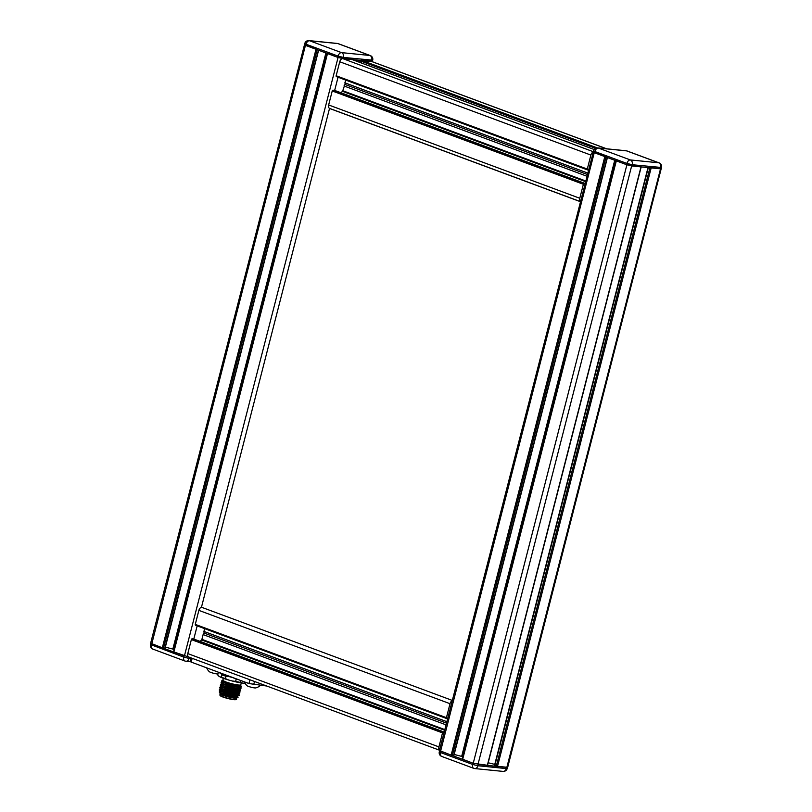 <?xml version="1.0" encoding="UTF-8"?>
<svg xmlns="http://www.w3.org/2000/svg" width="812" height="812" viewBox="0 0 812 812"><rect width="100%" height="100%" fill="white"/><g stroke="black" fill="none" stroke-linecap="round" stroke-linejoin="round"><path stroke-width="1.22" d="M343.09 58.667L343.415 57.419L338.086 56.119A3.898 2.466 110.4 0 1 341.547 52.628L369.886 55.47L337.863 43.574L309.524 40.732L341.547 52.628A3.898 2.974 95.7 0 1 343.415 57.419L372.698 60.179L372.373 61.428L371.429 61.509L343.09 58.667L337.762 57.368L305.748 45.472L304.47 44.751L304.794 43.503L306.063 44.224L305.748 45.472M631.909 165.983L632.233 164.734L626.905 163.435A3.898 2.466 110.4 0 1 630.366 159.944L658.705 162.786L626.681 150.89L598.342 148.048L630.366 159.944A3.898 2.974 95.7 0 1 632.233 164.734L661.516 167.495L661.191 168.744L660.247 168.825L631.909 165.983L626.59 164.684L594.567 152.788L593.298 152.067L593.613 150.819L594.881 151.54L594.567 152.788M184.101 655.873L152.077 643.977L151.753 645.225A3.898 2.466 -69.6 0 0 152.9 649.123L184.923 661.019A3.898 2.466 -69.6 0 1 183.776 657.121L184.101 655.873M266.712 686.018L248.949 683.552L191.185 662.095L190.059 661.455L190.972 657.872M217.951 673.93L217.951 673.93A4.547 0.579 -165.6 0 1 210.795 672.407A4.547 0.579 -165.6 0 1 209.415 671.737A9.774 9.774 0 0 1 206.715 667.86M260.347 685.379A9.774 9.774 0 0 1 255.618 687.926A4.547 0.579 -165.6 0 1 248.472 686.404A4.547 0.579 -165.6 0 1 247.081 685.744A9.774 9.774 0 0 1 244.392 681.857M225.381 678.619L228.862 680.091A14.707 1.857 -165.6 0 1 219.971 676.863L221.382 677.167A15.57 1.969 14.4 0 0 225.381 678.619L225.99 676.254A15.57 1.969 -165.6 0 1 223.848 675.513A15.57 1.969 -165.6 0 1 221.991 674.802L220.823 673.534A14.707 1.857 14.4 0 0 224.498 675.087A14.707 1.857 14.4 0 0 229.715 676.761L232.76 677.604A14.707 1.857 14.4 0 0 233.288 677.736M225.99 676.254L229.715 676.761M222.488 680.73C221.026 680.71 222.173 681.217 225.919 682.263L222.63 680.354L226.731 682.466M240.809 684.76L240.859 685.896L225.259 682.963L221.493 681.085M223.351 678.304L222.864 680.223A9.257 1.167 -165.6 0 0 226.142 682.029A9.257 1.167 14.4 0 0 235.531 684.567A9.257 1.167 14.4 0 0 240.788 684.831L241.286 682.902M241.367 687.013L224.782 684.567L221.148 683.004L222.305 682.171M221.097 682.577L224.843 684.354L235.45 686.911L241.418 686.911L240.403 685.683M239.235 695.326L235.196 695.701L222.397 693.215L238.769 695.752M220.174 690.484L219.27 690.961L232.699 695.113L239.286 695.224L238.271 693.996M227.746 694.077A10.383 1.309 14.4 0 0 235.196 695.701M236.779 698.005L236.18 699.325A8.394 1.066 14.4 0 1 231.339 699.051A8.394 1.066 14.4 0 1 222.904 696.767A8.394 1.066 -165.6 0 1 219.92 695.153L220.032 693.702A8.648 1.096 -165.6 0 0 223.097 695.356A8.648 1.096 14.4 0 0 231.785 697.711A8.648 1.096 14.4 0 0 236.779 698.005A8.648 1.096 14.4 0 0 236.789 697.975L236.931 697.447M219.27 690.961L219.91 692.027A9.257 1.167 -165.6 0 0 223.158 693.661A9.257 1.167 14.4 0 0 232.019 696.097A9.257 1.167 14.4 0 0 237.693 696.594L235.338 696.483L238.19 695.722M235.338 696.483L222.397 693.215M220.113 690.19L223.889 692.352L232.516 694.402L238.616 694.057M219.443 689.652L232.618 693.986L223.077 691.215L219.392 689.226L223.127 691.002L233.734 693.56L239.713 693.56L238.698 692.342M221.3 689.124L220.458 689.053M220.6 688.82L219.392 689.226M239.124 690.677L240.139 691.895L234.171 691.895L223.554 689.347L219.819 687.561L221.026 687.165M219.819 687.561L223.503 689.55L240.088 691.997M239.55 689.012L240.433 690.413C237.287 690.931 231.806 690.017 223.98 687.683L220.245 685.907L221.453 685.501M220.245 685.907L223.929 687.886L240.514 690.332M239.976 687.348L240.991 688.576L235.023 688.566L224.406 686.018L220.671 684.242L221.879 683.836M220.671 684.242L224.356 686.231C232.171 688.566 237.662 689.469 240.799 688.962L240.941 688.667M233.074 693.661L239.662 693.661M220.722 684.668L229.887 688.18L240.799 688.962L239.672 689.652L239.895 689.063M222.052 681.654A10.383 1.309 -165.6 0 1 221.493 681.024A10.383 1.309 -165.6 0 1 221.615 680.882L222.742 680.507M220.539 688.525L229.39 692.037L239.043 692.392M220.965 686.861L229.816 690.373L239.469 690.728M221.392 685.196L229.644 688.566L239.672 689.652L240.433 690.413M232.699 695.113L232.618 693.986L239.195 694.087M237.865 693.194L237.155 692.788M219.869 687.987L229.025 691.509L239.621 692.423M220.296 686.333L229.451 689.845L240.047 690.758M221.148 683.004L230.314 686.526L240.9 687.439M221.575 681.339L230.74 684.861L240.859 685.896M221.818 683.542L230.669 687.043L240.322 687.409M222.244 681.877L231.095 685.379L240.758 685.744M219.971 676.863L218.875 676.203A14.707 1.857 14.4 0 1 218.682 676.031L217.717 674.934L218.316 672.569L219.737 672.874A14.707 1.857 14.4 0 1 219.423 672.58M228.862 680.091L231.907 680.923A14.707 1.857 14.4 0 0 242.666 683.095L244.625 683.268A14.707 1.857 14.4 0 0 245.062 683.278M231.907 680.923L235.632 681.43A15.57 1.969 14.4 0 0 240.474 682.405L242.666 683.095M232.76 677.604L236.241 679.065A15.57 1.969 14.4 0 0 237.794 679.411M220.823 673.534L219.737 672.874M221.828 673.473A12.809 1.624 14.4 0 0 230.882 676.843M221.382 677.167L221.991 674.802M235.632 681.43L236.241 679.065M240.474 682.405L240.941 680.578M220.032 693.702A8.648 1.096 -165.6 0 1 220.032 693.671L220.174 693.143M446.6 718.529L195.631 625.281A0.883 0.558 -69.6 0 1 195.276 624.377L198.869 610.38A3.471 2.203 -69.6 0 1 201.609 607.274M447.635 718.681L446.773 718.59A0.883 0.558 -69.6 0 1 446.427 717.696L450.021 703.699A3.471 2.203 -69.6 0 1 452.243 700.736M446.864 721.685L203.934 631.421L204.644 628.64M446.488 723.137L204.086 633.066L203.934 631.421M446.052 724.852L203.122 634.588L204.086 633.066M200.128 641.399L201.579 639.937A0.883 0.558 110.4 0 0 201.894 639.348L203.122 634.588M189.155 657.152A3.471 2.203 -69.6 0 1 188.8 657.07A3.471 2.203 -69.6 0 1 187.775 653.589L191.368 639.602A0.883 0.558 -69.6 0 1 192.15 638.811L193.479 638.942A0.883 0.558 -69.6 0 1 193.652 639.003M439.556 750.156A3.471 2.203 -69.6 0 1 438.927 746.908L442.52 732.911A0.883 0.558 -69.6 0 1 443.301 732.13L444.164 732.211M472.919 763.189L440.896 751.293L440.571 752.541A3.898 2.466 -69.6 0 0 441.718 756.439L473.741 768.335A3.898 2.466 -69.6 0 1 472.594 764.437L472.919 763.189M439.586 750.714L439.302 751.821L440.571 752.541L472.594 764.437L477.923 765.736A3.898 2.974 -84.3 0 1 474.705 768.558A3.898 3.898 0 0 1 473.741 768.335A3.898 2.466 -69.6 0 0 474.137 768.426A3.898 2.974 -84.3 0 0 474.705 768.558L503.044 771.4A3.898 2.974 -84.3 0 0 506.262 768.578L506.576 767.33L478.238 764.488L477.923 765.736L506.262 768.578L507.206 768.497L507.49 767.37M452.325 700.431L201.467 607.224L329.52 108.463L580.377 201.68M361.147 60.301L372.414 61.286M327.216 53.389L338.076 57.479L352.388 59.56M173.758 651.884L188.963 657.121M165.354 647.144L174.184 649.427M304.51 44.63L150.636 643.226L162.339 647.793L164.897 648.077M304.307 44.721L317.208 49.573M372.373 61.783A3.471 2.203 110.4 0 0 372.058 61.621A3.471 2.203 110.4 0 0 371.703 61.539L362.345 60.595A0.883 0.558 110.4 0 0 361.563 61.387L361.178 62.91M585.026 183.583L584.163 183.492A0.883 0.558 110.4 0 0 583.381 184.283L579.788 198.27A3.471 2.203 110.4 0 0 580.418 201.528M334.514 90.376A0.883 0.558 110.4 0 0 334.341 90.315L333.011 90.183A0.883 0.558 110.4 0 0 332.23 90.964L328.647 104.961A3.471 2.203 110.4 0 0 329.662 108.432L580.397 201.599M345.506 80.012L344.948 84.438L342.755 90.721A0.883 0.558 -69.6 0 1 342.441 91.299L340.989 92.771M343.983 85.96L586.914 176.224M344.948 84.438L587.36 174.499M344.795 82.794L587.726 173.057M593.105 152.098A3.471 2.203 110.4 0 0 590.882 155.072L587.289 169.058A0.883 0.558 110.4 0 0 587.634 169.962L588.497 170.053M352.378 59.601L352.367 59.641A0.883 0.558 110.4 0 0 352.175 59.581L342.826 58.637A3.471 2.203 110.4 0 0 339.731 61.753L336.148 75.749A0.883 0.558 110.4 0 0 336.493 76.643L587.472 169.901M494.772 764.376L488.205 762.772M661.232 168.602L507.693 767.279L497.502 766.416L494.721 765.391M661.364 168.774L649.965 167.617M453.725 755.393L451.157 755.099L439.454 750.542L593.328 151.945M606.026 156.889L593.125 152.027M463.002 756.733L454.172 754.46M487.362 765.259L473.223 763.3L462.576 759.2M641.206 166.876L626.894 164.795L616.034 160.705M190.79 658.593L189.105 658.42L189.389 657.284M371.429 61.509L371.754 60.261A3.898 2.974 95.7 0 0 369.886 55.47A3.898 2.466 -69.6 0 1 370.282 55.561L338.259 43.665A3.898 2.466 -69.6 0 0 337.863 43.574A3.898 2.974 -84.3 0 0 337.295 43.442L308.956 40.6A3.898 3.898 0 0 0 304.794 43.503M337.762 57.368L338.086 56.119L306.063 44.224A3.898 2.466 110.4 0 1 309.524 40.732A3.898 2.974 -84.3 0 0 308.956 40.6M660.247 168.825L660.572 167.576A3.898 2.974 95.7 0 0 658.705 162.786A3.898 2.466 -69.6 0 1 659.1 162.877L627.077 150.981A3.898 2.466 -69.6 0 0 626.681 150.89A3.898 2.974 -84.3 0 0 626.113 150.758L597.774 147.916A3.898 3.898 0 0 0 593.613 150.819M626.59 164.684L626.905 163.435L594.881 151.54A3.898 2.466 110.4 0 1 598.342 148.048A3.898 2.974 -84.3 0 0 597.774 147.916M190.282 661.689L185.887 661.242A3.898 3.898 0 0 1 184.923 661.019A3.898 2.466 -69.6 0 0 185.319 661.11A3.898 2.974 -84.3 0 0 185.887 661.242A3.898 2.974 -84.3 0 0 189.105 658.42L183.776 657.121L150.484 644.505A3.898 3.898 0 0 0 152.9 649.123A3.898 2.466 -69.6 0 0 153.295 649.214M254.511 681.481L253.689 684.709M248.949 683.552L249.923 679.776M192.16 658.319L191.185 662.095M223.158 694.514A8.912 1.127 14.4 0 0 232.283 696.97A8.912 1.127 14.4 0 0 237.256 697.183M223.117 694.504C234.221 698.229 239.743 697.589 237.672 696.97A9.257 1.167 14.4 0 1 232.415 696.696A9.257 1.167 14.4 0 1 223.026 694.169A9.257 1.167 -165.6 0 1 219.747 692.362C218.834 692.413 219.95 693.123 223.117 694.504A8.912 1.127 -165.6 0 1 220.001 692.758M223.036 697.051A8.059 1.015 14.4 0 0 231.156 699.254A8.059 1.015 14.4 0 0 235.784 699.508M236.18 699.325C237.946 699.69 233.673 700.573 223.006 697.051A8.059 1.015 -165.6 0 1 220.184 695.508M450.021 703.699L198.869 610.38M446.427 717.696L195.276 624.377M444.824 729.612L201.894 639.348M444.661 730.252L201.579 639.937M444.194 732.099L193.479 638.942M443.301 732.13L192.15 638.811M442.52 732.911L191.368 639.602M438.927 746.908L187.775 653.589M442.114 756.53A3.898 2.466 -69.6 0 1 441.718 756.439A3.898 3.898 0 0 1 439.302 751.821M360.538 62.676L361.107 60.474M359.036 62.118L359.503 60.311M193.794 639.044L197.184 625.869M334.666 90.416L338.046 77.241M184.405 655.984L338.076 57.479M173.839 652.056L327.5 53.551M173.494 649.164L326.515 53.186M172.875 648.981L325.906 52.963M164.866 648.22L318.416 50.182M163.537 648.088L317.177 49.715M162.339 647.793L316.01 49.278M151.773 643.865L305.444 45.36M361.563 61.387L595.582 148.342M362.345 60.595L597.297 147.896M371.703 61.539L606.544 148.789M328.647 104.961L579.788 198.27M332.23 90.964L583.381 184.283M333.011 90.183L584.163 183.492M334.341 90.315L585.056 183.471L334.432 90.335M342.441 91.299L585.533 181.624M342.755 90.721L585.696 180.985M336.148 75.749L587.289 169.058M339.731 61.753L590.882 155.072M342.826 58.637L593.379 151.742M352.175 59.581L594.222 149.52L352.266 59.601M648.321 167.627L494.792 765.564M649.925 167.79L496.294 766.122M651.173 167.911L497.502 766.416M660.521 168.845L506.85 767.36M594.262 152.676L440.591 751.181M604.828 156.594L451.157 755.099M605.996 157.031L452.355 755.393M607.234 157.498L453.685 755.536M614.725 160.279L461.693 756.297M615.334 160.502L462.312 756.479M616.328 160.867L462.657 759.372M626.894 164.795L473.223 763.3M631.645 165.952L477.974 764.457M640.993 166.896L487.322 765.401M338.259 43.665A3.898 3.898 0 0 0 337.295 43.442M372.698 60.179A3.898 3.898 0 0 0 370.282 55.561M627.077 150.981A3.898 3.898 0 0 0 626.113 150.758M661.516 167.495A3.898 3.898 0 0 0 659.1 162.877M150.768 643.398L150.484 644.505M217.717 674.853L218.326 672.488M221.382 673.31L231.044 676.903M219.92 695.153L223.006 697.051M446.681 718.569L195.54 625.26M444.194 732.089L193.571 638.963M439.536 750.227L188.8 657.07M503.044 771.4A3.898 3.898 0 0 0 507.206 768.497M358.742 62.006L359.178 60.281M173.545 651.904L327.206 53.44M165.08 648.199L318.608 50.253M372.058 61.621L606.726 148.809M336.401 76.622L587.553 169.941M648.006 167.597L494.508 765.401M607.427 157.569L453.898 755.515M616.024 160.756L462.363 759.21M641.196 166.917L487.535 765.381"/></g></svg>
